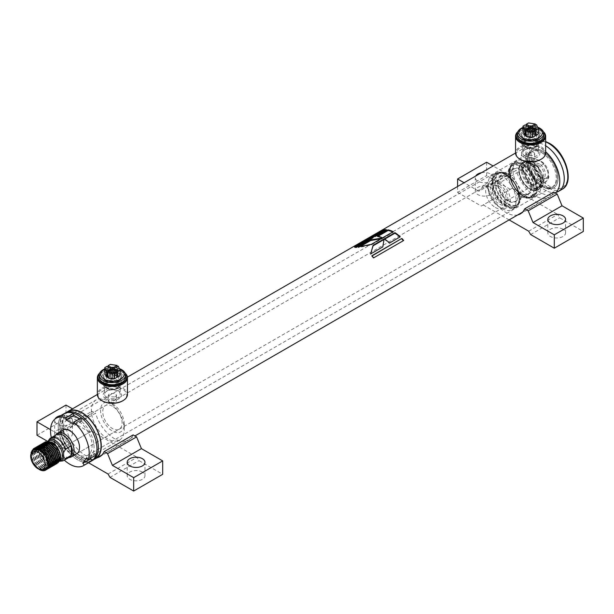 <?xml version="1.0" encoding="UTF-8"?>
<svg xmlns="http://www.w3.org/2000/svg" width="614" height="614" viewBox="0 0 614 614"><rect width="100%" height="100%" fill="white"/><g stroke="black" fill="none" stroke-linecap="round" stroke-linejoin="round"><path stroke-width="0.46" stroke-dasharray="3.07 2.3" d="M533.505 151.911L534.702 153.715L533.505 155.519L527.702 155.265L526.497 153.715L527.702 152.165L533.505 151.911M533.505 161.183L534.702 159.341L533.505 157.499L527.702 157.836L526.497 159.341L527.702 160.845L533.505 161.183M115.309 396.959L116.507 395.155L115.309 393.359L109.507 393.612L108.302 395.155L109.507 396.705L115.309 396.959M115.309 398.939L116.507 400.781L115.309 402.63L109.507 402.293L108.302 400.781L109.507 399.277L115.309 398.939M79.045 458.673A27.008 15.596 -120 0 0 92.553 460.009A27.008 15.596 -120 0 0 96.69 438.373A27.008 15.596 -120 0 0 79.045 414.573A27.008 15.596 -120 0 0 65.544 413.23A27.008 15.596 -120 0 0 61.408 434.873A27.008 15.596 -120 0 0 79.045 458.673M95.446 458.336A27.008 15.596 60 0 1 81.946 457A27.008 15.596 60 0 1 64.301 433.2A27.008 15.596 60 0 1 68.446 411.557M542.692 151.075A21.881 12.633 60 0 1 558.157 177.876A21.881 12.633 60 0 1 542.692 186.802A21.881 12.633 60 0 1 527.219 160.008A21.881 12.633 60 0 1 542.692 151.075A21.881 12.633 60 0 1 558.157 177.876A21.881 12.633 60 0 1 542.692 186.802A21.881 12.633 60 0 1 527.219 160.008A21.881 12.633 60 0 1 542.692 151.075M555.401 193.026A27.346 15.787 60 0 1 554.127 193.917A27.346 15.787 60 0 1 540.458 192.558A27.346 15.787 60 0 1 522.591 168.459A27.346 15.787 60 0 1 526.781 146.546A27.346 15.787 60 0 1 540.458 147.897A27.346 15.787 60 0 1 545.646 151.712M64.324 460.124A27.346 15.787 60 0 1 55.383 448.374L63.119 443.907A27.346 15.787 60 0 0 91.271 461.145A27.346 15.787 60 0 1 77.594 459.794A27.346 15.787 60 0 1 59.727 435.687A27.346 15.787 60 0 1 63.925 413.775A27.346 15.787 60 0 0 59.251 433.944L51.515 438.404A27.346 15.787 60 0 1 51.33 437.621M92.722 460.308A27.346 15.787 60 0 1 79.045 458.95A27.346 15.787 60 0 1 61.177 434.85A27.346 15.787 60 0 1 65.376 412.938M542.692 185.689A20.515 11.843 60 0 1 529.291 167.614A20.515 11.843 60 0 1 532.43 151.174A20.515 11.843 60 0 1 542.692 152.195A20.515 11.843 60 0 1 556.092 170.27A20.515 11.843 60 0 1 552.945 186.702A20.515 11.843 60 0 1 542.692 185.689A20.515 11.843 60 0 1 529.291 167.614A20.515 11.843 60 0 1 532.43 151.174A20.515 11.843 60 0 1 542.692 152.195A20.515 11.843 60 0 1 556.092 170.27A20.515 11.843 60 0 1 552.945 186.702A20.515 11.843 60 0 1 542.692 185.689M77.594 454.206A20.515 11.843 60 0 1 64.194 436.132A20.515 11.843 60 0 1 67.34 419.7A20.515 11.843 60 0 1 77.594 420.713A20.515 11.843 60 0 1 90.995 438.787A20.515 11.843 60 0 1 87.848 455.227A20.515 11.843 60 0 1 77.594 454.206M94.095 459.333A27.346 15.787 60 0 1 81.946 457.276A27.346 15.787 60 0 1 64.501 434.505A27.346 15.787 60 0 1 66.903 412.232M370.902 252.968L370.488 254.373L382.737 246.935M383.435 243.021L384.095 238.93M382.66 247.342L382.814 246.897M370.488 254.373L370.633 253.927M360.572 246.367L358.453 247.588L371.416 244.894L382.407 238.547L381.179 238.677M382.407 238.547L382.384 237.979M358.453 247.588L358.3 246.966M371.416 244.894L371.393 244.326M384.679 239.13L384.218 239.399L384.234 238.854M384.218 239.399A26.663 15.396 60 0 1 389.406 243.443L389.56 242.998M389.406 243.443L400.259 236.82M378.14 236.221L377.395 236.659L377.234 236.037M377.395 236.659A26.663 15.396 60 0 1 382.56 238.462L382.537 237.887M382.56 238.462L393.259 232.284L393.236 231.708M392.714 232.015A26.663 15.396 60 0 1 393.259 232.284M372.046 255.938L371.677 256.153L371.861 255.746M371.677 256.153A26.663 15.396 60 0 1 373.442 258.172L373.68 257.819M373.442 258.172L403.674 240.504M355.966 246.974L354.808 247.642L354.562 247.02M354.808 247.642A26.663 15.396 60 0 1 356.565 247.611L356.366 246.989M356.565 247.611L386.551 230.296L386.352 229.674M385.285 230.288A26.663 15.396 60 0 1 386.551 230.296M102.254 400.896A14.36 8.289 180 0 1 102.254 389.169A14.36 8.289 180 0 1 122.562 389.169A14.36 8.289 180 0 1 122.792 400.758M127.413 377.119L97.365 394.464A15.043 8.688 180 0 1 106.652 386.452A15.043 8.688 180 0 1 123.038 388.332A15.043 8.688 180 0 1 127.451 394.472M99.575 373.45A14.36 8.289 180 0 1 102.254 371.309A14.36 8.289 180 0 1 122.562 371.309L123.038 371.585A15.043 8.688 180 0 1 123.046 371.585A15.043 8.688 180 0 1 125.064 373.036M99.752 373.036A15.043 8.688 180 0 1 101.77 371.585A15.043 8.688 180 0 1 123.038 371.585L122.562 371.309A14.36 8.289 180 0 1 125.241 373.45M105.877 380.933A9.233 5.326 180 0 1 105.877 373.396A9.233 5.326 180 0 1 118.932 373.396A9.233 5.326 180 0 1 118.932 380.933A9.233 5.326 180 0 1 105.877 380.933M106.874 381.025A7.828 4.521 180 0 1 104.58 377.833A7.828 4.521 180 0 1 109.407 373.657A7.828 4.521 180 0 1 117.942 374.632A7.828 4.521 180 0 1 120.229 377.833A7.828 4.521 180 0 1 115.401 382.008A7.828 4.521 180 0 1 106.874 381.025M106.874 397.565A7.828 4.521 180 0 1 104.58 394.372A7.828 4.521 180 0 1 109.407 390.197A7.828 4.521 180 0 1 117.942 391.172A7.828 4.521 180 0 1 120.229 394.372A7.828 4.521 180 0 1 115.401 398.547A7.828 4.521 180 0 1 106.874 397.565M105.877 398.801A9.233 5.326 180 0 1 105.877 391.264A9.233 5.326 180 0 1 118.932 391.264A9.233 5.326 180 0 1 118.932 398.801A9.233 5.326 180 0 1 105.877 398.801M142.379 472.074A8.888 5.135 0 0 0 132.693 470.961A8.888 5.135 0 0 0 127.205 475.704A8.888 5.135 0 0 0 129.807 479.327A8.888 5.135 0 0 0 139.493 480.44A8.888 5.135 0 0 0 144.981 475.704A8.888 5.135 0 0 0 142.379 472.074M60.847 415.548A8.888 5.135 180 0 1 69.858 416.806A8.888 5.135 180 0 1 72.467 420.436A8.888 5.135 180 0 1 66.98 425.172A8.888 5.135 180 0 1 57.294 424.059A8.888 5.135 180 0 1 54.684 420.436A8.888 5.135 180 0 1 55.022 419.04M69.858 430.207A8.888 5.135 0 0 0 60.172 429.094A8.888 5.135 0 0 0 54.684 433.829A8.888 5.135 0 0 0 57.294 437.46A8.888 5.135 0 0 0 66.98 438.573A8.888 5.135 0 0 0 72.467 433.829A8.888 5.135 0 0 0 69.858 430.207M108.056 474.023L137.06 457.276L138.994 460.63L162.687 474.307M109.99 477.377L138.994 460.63M97.096 457.775A28.72 16.578 60 0 1 66.558 429.969L95.561 413.222L92.1 411.219L87.265 417.366L72.483 408.832M133.115 434.904A28.72 16.578 60 0 1 128.694 440A28.72 16.578 60 0 1 95.561 413.222M66.558 429.969L63.088 427.973L92.1 411.219M63.088 427.973L58.261 434.113L87.265 417.366M58.261 434.113L50.548 429.662M65.99 405.079L65.99 418.479L89.682 432.156L91.616 431.043L137.06 457.276M36.986 435.226L65.99 418.479M54.761 445.488L60.679 448.903L89.682 432.156M47.808 441.474L48.552 441.903M60.679 448.903L91.616 431.043M62.605 447.79L88.508 462.741M520.449 159.448A14.36 8.289 180 0 1 520.449 147.728A14.36 8.289 180 0 1 540.757 147.728A14.36 8.289 180 0 1 540.988 159.31M526.781 146.546L515.56 153.024A15.043 8.688 180 0 1 524.847 145.004A15.043 8.688 180 0 1 541.241 146.892A15.043 8.688 180 0 1 545.646 153.032M517.771 132.002A14.36 8.289 180 0 1 520.449 129.861A14.36 8.289 180 0 1 540.757 129.861L541.241 130.145A15.043 8.688 180 0 1 543.26 131.588M517.947 131.588A15.043 8.688 180 0 1 519.966 130.145A15.043 8.688 180 0 1 541.241 130.145L540.757 129.861A14.36 8.289 180 0 1 543.436 132.002M524.072 139.493A9.233 5.326 180 0 1 524.072 131.956A9.233 5.326 180 0 1 537.127 131.956A9.233 5.326 180 0 1 537.127 139.493A9.233 5.326 180 0 1 524.072 139.493M525.07 139.578A7.828 4.521 180 0 1 522.775 136.385A7.828 4.521 180 0 1 527.61 132.21A7.828 4.521 180 0 1 536.137 133.192A7.828 4.521 180 0 1 538.424 136.385A7.828 4.521 180 0 1 533.597 140.56A7.828 4.521 180 0 1 525.07 139.578M525.07 156.117A7.828 4.521 180 0 1 522.775 152.924A7.828 4.521 180 0 1 527.61 148.749A7.828 4.521 180 0 1 536.137 149.732A7.828 4.521 180 0 1 538.424 152.924A7.828 4.521 180 0 1 533.597 157.1A7.828 4.521 180 0 1 525.07 156.117M524.072 157.361A9.233 5.326 180 0 1 524.072 149.824A9.233 5.326 180 0 1 537.127 149.824A9.233 5.326 180 0 1 537.127 157.361A9.233 5.326 180 0 1 524.072 157.361M556.177 192.305A27.346 15.787 60 0 1 544.925 189.979A27.346 15.787 60 0 1 527.058 165.88A27.346 15.787 60 0 1 531.248 143.968A27.346 15.787 60 0 1 544.925 145.318A27.346 15.787 60 0 1 545.646 145.756M541.725 152.748A20.515 11.843 60 0 1 555.125 170.83A20.515 11.843 60 0 1 551.978 187.262A20.515 11.843 60 0 1 541.725 186.249A20.515 11.843 60 0 1 528.324 168.175A20.515 11.843 60 0 1 531.463 151.735A20.515 11.843 60 0 1 541.725 152.748M562.992 229.229A8.888 5.135 0 0 0 553.306 228.116A8.888 5.135 0 0 0 547.818 232.859A8.888 5.135 0 0 0 550.428 236.49A8.888 5.135 0 0 0 560.114 237.603A8.888 5.135 0 0 0 565.601 232.859A8.888 5.135 0 0 0 562.992 229.229M481.46 172.711A8.888 5.135 180 0 1 490.479 173.962A8.888 5.135 180 0 1 493.08 177.592A8.888 5.135 180 0 1 487.593 182.335A8.888 5.135 180 0 1 477.907 181.222A8.888 5.135 180 0 1 475.305 177.592A8.888 5.135 180 0 1 475.727 176.018M490.479 187.362A8.888 5.135 0 0 0 480.785 186.249A8.888 5.135 0 0 0 475.305 190.992A8.888 5.135 0 0 0 477.907 194.623A8.888 5.135 0 0 0 487.593 195.736A8.888 5.135 0 0 0 493.08 190.992A8.888 5.135 0 0 0 490.479 187.362M528.669 231.186L557.673 214.439L559.607 217.786L583.3 231.463M530.603 234.533L559.607 217.786M517.717 214.938A28.72 16.578 60 0 1 487.171 187.132L516.182 170.385L512.713 168.382L507.878 174.522L493.103 165.987M553.728 192.059A28.72 16.578 60 0 1 549.315 197.163A28.72 16.578 60 0 1 516.182 170.385M487.171 187.132L483.709 185.129L512.713 168.382M483.709 185.129L478.874 191.269L507.878 174.522M478.874 191.269L464.092 182.742M486.61 162.242L486.61 175.642L510.295 189.319L512.229 188.199L557.673 214.439M457.599 186.487L457.599 192.389L486.61 175.642M457.599 192.389L481.292 206.066L510.295 189.319M481.292 206.066L512.229 188.199M483.226 204.946L509.121 219.904M541.725 177.316A9.571 5.526 -120 0 0 546.506 177.791A9.571 5.526 -120 0 0 547.972 170.116A9.571 5.526 -120 0 0 541.725 161.682A9.571 5.526 -120 0 0 536.935 161.206A9.571 5.526 -120 0 0 535.469 168.881A9.571 5.526 -120 0 0 541.725 177.316M499.174 186.249A9.571 5.526 60 0 1 505.429 194.684A9.571 5.526 60 0 1 503.964 202.351A9.571 5.526 60 0 1 499.174 201.876A9.571 5.526 60 0 1 492.927 193.441A9.571 5.526 60 0 1 494.393 185.773A9.571 5.526 60 0 1 499.174 186.249M45.636 443.638A11.052 6.378 60 0 1 46.933 442.402A11.052 6.378 60 0 1 52.459 442.955A11.052 6.378 60 0 1 59.673 452.687M59.351 460.201A11.052 6.378 60 0 1 57.977 461.544A11.052 6.378 60 0 1 52.459 460.999A11.052 6.378 60 0 1 45.045 450.553M44.722 448.765A11.052 6.378 60 0 1 44.699 446.416M44.845 445.549A11.052 6.378 60 0 1 44.983 445.02M45.175 444.49A11.052 6.378 60 0 1 45.49 443.868M58.038 462.787L52.09 461.928L44.331 449.885M44.154 448.343L46.388 442.464L52.459 442.955L51.944 442.226M30.7 455.127L33.018 463.117L38.621 469.104M59.021 461.252A11.988 6.923 -120 0 1 55.352 460.093A11.988 6.923 -120 0 1 47.132 447.967L47.132 443.154A11.988 6.923 -120 0 1 48.015 441.159L48.053 441.098A11.988 6.923 -120 0 0 48.015 441.159M69.589 457.085A12.994 7.498 60 0 1 67.694 457.668A12.994 7.498 60 0 1 63.088 456.44A12.994 7.498 60 0 1 54.876 445.825A12.994 7.498 60 0 1 54.876 436.354A12.994 7.498 60 0 1 55.145 435.925A12.994 7.498 60 0 1 56.595 434.582M69.267 457.53A13.677 7.898 60 0 1 64.424 456.233A13.677 7.898 60 0 1 59.174 451.42M47.132 447.967L49.074 449.172L54.876 445.825L54.876 436.354L49.074 439.701A12.994 7.498 60 0 1 49.343 439.279M499.174 184.093A12.211 7.046 60 0 1 506.803 193.794A12.211 7.046 60 0 1 506.327 203.779A12.211 7.046 60 0 1 499.174 204.032A12.211 7.046 60 0 1 490.924 192.22A12.211 7.046 60 0 1 494.339 183.01A12.211 7.046 60 0 1 499.174 184.093M495.306 207.463A13.677 7.898 -120 0 0 502.145 208.138A13.677 7.898 -120 0 0 503.319 207.179A13.677 7.898 -120 0 0 503.848 195.989A13.677 7.898 -120 0 0 495.306 185.129A13.677 7.898 -120 0 0 489.895 183.916A13.677 7.898 -120 0 0 488.475 184.453A13.677 7.898 -120 0 0 486.372 195.413A13.677 7.898 -120 0 0 495.306 207.463M49.074 439.701L47.132 443.154M45.574 470.163L39.611 469.434L33.64 462.833L31.276 454.153L32.051 450.592M46.073 469.817L40.639 468.843L34.668 462.242L32.304 453.562L33.333 449.525M46.817 469.426L41.061 468.597L35.09 461.997L32.726 453.316L33.724 449.341M47.524 468.981L42.09 468.006L36.119 461.406L33.755 452.725L34.561 449.095M48.268 468.589L42.512 467.761L36.541 461.16L34.177 452.48L34.891 449.041M48.974 468.137L43.54 467.17L37.569 460.569L35.205 451.889L35.689 449.011M49.166 467.975L43.962 466.924L37.991 460.323L35.627 451.643L38.145 446.033M50.425 467.3L44.991 466.333L39.02 459.732L36.656 451.052L38.889 445.641M51.169 466.916L45.413 466.087L39.442 459.487L37.078 450.806L39.595 445.196M51.875 466.463L46.441 465.496L40.47 458.896L38.106 450.216L40.34 444.805M52.067 466.302L46.864 465.251L40.892 458.65L38.529 449.97L41.046 444.359M53.326 465.627L47.892 464.66L41.921 458.059L39.557 449.371L41.79 443.968M54.07 465.243L48.314 464.414L42.343 457.814L39.979 449.133L42.496 443.523M54.776 464.79L48.959 463.578M54.968 464.629L49.887 463.647M56.227 463.954L50.793 462.979L48.636 461.337M56.972 463.57L51.215 462.741L45.244 456.141L42.88 447.452L45.398 441.842M39.403 469.556A12.311 7.107 60 0 1 32.473 461.598L30.854 454.398L31.068 452.487M47.715 462.641L43.371 457.223L41.276 451.536M41.046 449.862L41.008 448.535L43.241 443.131M49.765 463.578L48.913 463.01M47.562 461.889L43.794 456.977L41.867 452.05M41.529 450.216L41.43 448.297L43.947 442.686M46.764 459.303L43.724 454.053M42.865 451.344L42.45 447.698L44.692 442.295M56.488 446.862A13.677 7.898 60 0 1 56.051 434.643M61.899 461.022A12.994 7.498 60 0 1 49.074 449.172M38.905 469.273L32.473 461.598M43.602 469.81L38.674 468.95L33.333 463.017L31.23 455.212L33.693 450.047L39.403 450.492L45.106 456.217L47.577 463.816L45.474 468.766L40.125 468.114L34.783 462.173L32.68 454.375L35.543 449.011M40.194 449.325L46.557 455.381L48.982 464.169M47.562 467.454L46.925 467.929L41.575 467.277L36.234 461.337L34.131 453.531L35.758 449.018M35.919 448.865L36.594 448.374L42.305 448.811L48.007 454.544L50.432 463.332M49.059 466.563L48.368 467.093L43.026 466.44L37.684 460.5L35.581 452.695L36.502 449.095M38.536 447.299L39.173 447.092M43.095 447.644L49.458 453.708L51.883 462.495M50.509 465.727L49.818 466.256L44.477 465.604L39.135 459.663L37.032 451.858L37.454 449.333M38.682 447.322L39.496 446.7L45.206 447.138L50.908 452.863L53.334 461.659M51.96 464.89L49.611 465.888M49.235 465.888L45.927 464.767L40.585 458.827L38.59 449.778M39.68 447.007L40.424 446.217M41.437 445.618L42.074 445.419M45.996 445.971L52.359 452.027L54.784 460.822M53.41 464.054L52.942 464.437M51.96 464.905L51.062 465.051M50.686 465.051L50.056 464.99M49.373 464.829L47.378 463.923L42.036 457.99L39.925 450.53M39.994 449.233L40.063 448.773M40.248 447.997L40.432 447.452M40.631 446.984L41.008 446.34M41.13 446.171L42.397 445.02L48.107 445.465L53.809 451.19L56.235 459.986M54.861 463.217L52.512 464.215M52.136 464.215L51.507 464.146M50.824 463.992L48.928 463.148M47.646 462.25L43.487 457.154L41.575 451.789M41.391 450.108L41.376 449.555M41.445 448.397L41.514 447.936M41.698 447.161L41.882 446.616M42.082 446.148L42.458 445.503M42.581 445.334L43.325 444.544M44.338 443.945L44.975 443.745M48.897 444.298L55.26 450.354L57.685 459.149M56.311 462.38L53.963 463.378M53.587 463.378L52.957 463.309M52.274 463.156L48.544 460.945M46.549 458.781L44.07 454.498M43.157 451.62L42.826 448.719M42.896 447.56L42.965 447.099M43.149 446.324L43.333 445.779M43.533 445.311L43.901 444.666M44.031 444.498L45.298 443.346L51.008 443.792L56.711 449.517L59.136 458.313M57.762 461.544L55.413 462.534M55.037 462.542L54.408 462.472M53.725 462.319L49.995 460.109M48.069 458.036L45.459 453.523M44.607 450.783L44.454 450.001M44.285 448.435L44.277 447.882M44.346 446.723L44.415 446.263M44.599 445.48L44.784 444.943M44.983 444.475L45.352 443.83M45.474 443.653L46.748 442.51L52.459 442.955M112.408 403.682L112.408 403.682A16.755 9.67 60 0 1 124.251 424.205A16.755 9.67 60 0 1 112.408 431.043A16.755 9.67 60 0 1 100.558 410.52A16.755 9.67 60 0 1 112.408 403.682L107.811 401.034A23.248 13.424 -120 0 0 96.191 399.883A23.248 13.424 -120 0 0 92.63 418.51A23.248 13.424 -120 0 0 107.811 438.995A23.248 13.424 -120 0 0 119.438 440.146A23.248 13.424 -120 0 0 124.251 429.508A23.248 13.424 -120 0 0 107.811 401.034L112.408 403.682M77.594 418.479A23.248 13.424 60 0 1 92.783 438.964A23.248 13.424 60 0 1 89.222 457.591A23.248 13.424 60 0 1 77.594 456.44A23.248 13.424 60 0 1 62.413 435.955A23.248 13.424 60 0 1 65.974 417.328A23.248 13.424 60 0 1 77.594 418.479M112.408 406.199A13.677 7.898 -120 0 0 105.57 405.524A13.677 7.898 -120 0 0 103.474 416.476A13.677 7.898 -120 0 0 112.408 428.526A13.677 7.898 -120 0 0 119.246 429.201A13.677 7.898 -120 0 0 121.342 418.249A13.677 7.898 -120 0 0 112.408 406.199M488.475 184.453L63.027 430.084A13.677 7.898 -120 0 0 60.924 441.044A13.677 7.898 -120 0 0 69.858 453.094A13.677 7.898 -120 0 0 76.696 453.769L502.145 208.138M95.938 455.12L94.433 453.255L86.697 457.714M94.433 453.255L91.194 457.86M55.383 448.374L56.887 448.243L53.019 438.273L51.515 438.404M63.119 443.907L64.623 443.776L56.887 448.243M64.623 443.776L60.755 433.806L53.019 438.273M60.755 433.806L59.251 433.944M79.728 418.817L81.462 419.822L73.726 424.282M81.462 419.822L81.462 417.812M499.174 181.222A15.726 9.08 60 0 1 510.295 200.479A15.726 9.08 60 0 1 499.174 206.903L502.075 208.576A19.825 11.451 60 0 1 488.061 184.292A19.825 11.451 60 0 1 492.167 175.213A19.825 11.451 60 0 1 502.075 176.195A19.825 11.451 60 0 1 515.031 193.671A19.825 11.451 60 0 1 511.992 209.558A19.825 11.451 60 0 1 502.075 208.576L499.174 206.903A15.726 9.08 60 0 1 488.061 187.646A15.726 9.08 60 0 1 499.174 181.222M526.927 161.85L526.927 161.85A19.825 11.451 60 0 1 540.949 186.134A19.825 11.451 60 0 1 536.843 195.214A19.825 11.451 60 0 1 526.927 194.231A19.825 11.451 60 0 1 513.972 176.755A19.825 11.451 60 0 1 517.011 160.868A19.825 11.451 60 0 1 526.927 161.85L529.828 163.524A15.726 9.08 60 0 1 540.949 182.788A15.726 9.08 60 0 1 529.828 189.204A15.726 9.08 60 0 1 518.707 169.948A15.726 9.08 60 0 1 529.828 163.524L526.927 161.85M529.828 170.723A6.907 3.991 -120 0 0 526.375 170.385A6.907 3.991 -120 0 0 525.315 175.919A6.907 3.991 -120 0 0 529.828 182.005A6.907 3.991 -120 0 0 533.282 182.35A6.907 3.991 -120 0 0 534.341 176.809A6.907 3.991 -120 0 0 529.828 170.723M538.938 165.465A6.907 3.991 -120 0 0 535.485 165.12A6.907 3.991 -120 0 0 534.426 170.661A6.907 3.991 -120 0 0 538.938 176.748A6.907 3.991 -120 0 0 542.392 177.093A6.907 3.991 -120 0 0 543.451 171.552A6.907 3.991 -120 0 0 538.938 165.465M539.499 164.022A8.274 4.782 -120 0 0 533.643 167.407A8.274 4.782 -120 0 0 539.499 177.538A8.274 4.782 -120 0 0 545.347 174.161A8.274 4.782 -120 0 0 539.499 164.022M539.499 180.984A12.495 7.215 -120 0 0 548.333 175.88A12.495 7.215 -120 0 0 539.499 160.584A12.495 7.215 -120 0 0 530.665 165.68A12.495 7.215 -120 0 0 539.499 180.984L543.812 184.384C546.544 181.376 548.241 178.958 548.908 177.131C548.248 172.158 546.552 167.775 543.812 163.984L539.499 160.584L533.604 158.09C532.952 159.909 531.248 162.326 528.508 165.35C531.24 169.119 532.937 173.501 533.604 178.497L539.499 180.984M538.117 187.669L527.917 181.782L522.821 168.635L527.917 161.375L538.117 167.269L543.221 180.416L537.994 188.268L543.267 180.777L537.994 167.2L527.464 161.114L522.192 168.604L527.464 182.189L537.994 188.268L538.117 187.669L543.812 184.384M533.604 178.497L527.464 182.189M548.908 177.131L543.267 180.777M543.812 163.984L537.994 167.2M527.917 161.375L527.464 161.114L527.917 161.375L533.604 158.09M528.508 165.35L522.192 168.604M125.532 377.165A13.124 7.583 0 0 0 117.427 370.165A13.124 7.583 0 0 0 103.121 371.808A13.124 7.583 0 0 0 99.276 377.165M121.534 371.9A12.909 7.452 0 0 0 103.275 371.9A12.909 7.452 0 0 0 103.275 382.438A12.909 7.452 0 0 0 121.534 382.438A12.909 7.452 0 0 0 121.534 371.9M105.255 380.365A10.116 5.841 180 0 1 105.255 372.107A10.116 5.841 180 0 1 119.561 372.107A10.116 5.841 180 0 1 119.561 380.365A10.116 5.841 180 0 1 105.255 380.365M106.045 380.749A8.995 5.196 0 0 0 103.405 384.425A8.995 5.196 0 0 0 108.962 389.222A8.995 5.196 0 0 0 118.771 388.102A8.995 5.196 0 0 0 121.403 384.425A8.995 5.196 0 0 0 115.846 379.629A8.995 5.196 0 0 0 106.045 380.749M118.771 379.912A8.995 5.196 180 0 1 108.962 381.041A8.995 5.196 180 0 1 103.405 376.236A8.995 5.196 180 0 1 106.045 372.568A8.995 5.196 180 0 1 115.846 371.439A8.995 5.196 180 0 1 121.403 376.236A8.995 5.196 180 0 1 118.771 379.912M107.281 382.583A7.245 4.183 0 0 0 105.186 385.907A7.245 4.183 0 0 0 109.929 389.476A7.245 4.183 0 0 0 117.527 388.501A7.245 4.183 0 0 0 119.623 385.907A7.245 4.183 0 0 0 115.47 381.747A7.245 4.183 0 0 0 107.281 382.583M107.158 381.401A7.414 4.283 0 0 0 105.017 384.801A7.414 4.283 0 0 0 109.868 388.447A7.414 4.283 0 0 0 117.65 387.457A7.414 4.283 0 0 0 119.791 384.801A7.414 4.283 0 0 0 115.539 380.542A7.414 4.283 0 0 0 107.158 381.401M117.021 388.202A6.524 3.768 0 0 0 118.924 385.4A6.524 3.768 0 0 0 114.787 382.038A6.524 3.768 0 0 0 107.795 382.883A6.524 3.768 0 0 0 105.884 385.4A6.524 3.768 0 0 0 109.791 388.992A6.524 3.768 0 0 0 117.021 388.202M108.256 373.373A5.871 3.392 180 0 1 114.549 372.614A5.871 3.392 180 0 1 118.272 375.645A5.871 3.392 180 0 1 116.56 378.17A5.871 3.392 180 0 1 110.052 378.876A5.871 3.392 180 0 1 106.537 375.645A5.871 3.392 180 0 1 108.256 373.373M110.666 373.074L110.888 378.738L110.666 373.074M107.043 375.783A5.25 3.032 180 0 0 107.273 376.666L107.273 371.086L108.148 371.209L109.683 370.196L109.53 375.568L107.273 374.893A5.25 3.032 180 0 0 107.043 375.783L107.043 370.196A5.25 3.032 180 0 1 107.273 369.313L107.273 374.893M107.273 376.666L108.148 376.796L109.53 375.568M116.66 376.159L113.567 374.379L118.233 371.685L120.029 375.553M107.742 377.74L112.408 375.047L116.66 377.503M108.148 371.247L110.359 369.973L117.074 371.009L112.408 373.703L108.148 371.247L108.148 367.011M119.6 369.045A11.704 6.762 0 0 0 104.779 369.252M104.779 373.197L106.989 371.923L111.241 374.379L107.742 376.405M118.233 371.685L118.233 366.097M113.567 374.379L113.567 370.135M112.408 375.047L112.408 373.703M110.359 369.973L110.359 364.394M117.074 366.773L117.074 371.009M104.779 368.876A13.124 7.583 180 0 1 119.408 368.638M106.989 371.923L106.989 366.335M111.241 370.135L111.241 374.379M110.888 378.738A5.25 3.032 180 0 0 113.958 378.738L114.173 378.232L112.792 377.433L110.512 378.447M117.765 375.76A5.25 3.032 180 0 0 117.535 374.878L116.66 374.755L115.125 375.76L116.66 376.773L117.535 376.651A5.25 3.032 180 0 0 117.765 375.76L117.765 370.181A5.25 3.032 180 0 1 117.535 371.071L117.535 376.651M112.017 374.11L114.143 373.312L113.928 372.813A5.25 3.032 180 0 0 110.858 372.813L110.635 373.312L112.017 374.11L112.017 368.53L110.635 367.732L110.858 367.226A5.25 3.032 180 0 1 113.928 367.226L113.928 372.813M113.958 378.738L113.958 373.151A5.25 3.032 180 0 1 110.888 373.151M117.535 374.878L117.535 369.298A5.25 3.032 180 0 1 117.765 370.181M107.273 371.086A5.25 3.032 180 0 1 107.043 370.196M113.958 373.151L114.173 372.644L112.047 371.854L112.047 377.433M112.047 371.854L110.512 372.859M117.535 369.298L116.66 369.167L115.125 370.181L115.278 375.975M115.278 370.395L117.535 371.071M112.017 368.53L114.143 367.732L113.928 367.226M109.53 369.981L107.273 369.313M543.728 135.725A13.124 7.583 0 0 0 535.623 128.725A13.124 7.583 0 0 0 521.317 130.368A13.124 7.583 0 0 0 517.472 135.725M539.729 130.452A12.909 7.452 0 0 0 521.478 130.452A12.909 7.452 0 0 0 521.478 140.997A12.909 7.452 0 0 0 539.729 140.997A12.909 7.452 0 0 0 539.729 130.452M523.45 138.925A10.116 5.841 180 0 1 523.45 130.667A10.116 5.841 180 0 1 537.757 130.667A10.116 5.841 180 0 1 537.757 138.925A10.116 5.841 180 0 1 523.45 138.925M524.241 139.309A8.995 5.196 0 0 0 521.608 142.985A8.995 5.196 0 0 0 527.157 147.782A8.995 5.196 0 0 0 536.966 146.654A8.995 5.196 0 0 0 539.599 142.985A8.995 5.196 0 0 0 534.042 138.181A8.995 5.196 0 0 0 524.241 139.309M536.966 138.465A8.995 5.196 180 0 1 527.157 139.593A8.995 5.196 180 0 1 521.608 134.796A8.995 5.196 180 0 1 524.241 131.12A8.995 5.196 180 0 1 534.042 129.991A8.995 5.196 180 0 1 539.599 134.796A8.995 5.196 180 0 1 536.966 138.465M525.477 141.143A7.245 4.183 0 0 0 523.381 144.467A7.245 4.183 0 0 0 528.124 148.028A7.245 4.183 0 0 0 535.73 147.061A7.245 4.183 0 0 0 537.826 144.467A7.245 4.183 0 0 0 533.666 140.307A7.245 4.183 0 0 0 525.477 141.143M525.361 139.954A7.414 4.283 0 0 0 523.212 143.354A7.414 4.283 0 0 0 528.063 147.007A7.414 4.283 0 0 0 535.845 146.009A7.414 4.283 0 0 0 537.987 143.354A7.414 4.283 0 0 0 533.735 139.102A7.414 4.283 0 0 0 525.361 139.954M535.216 146.761A6.524 3.768 0 0 0 537.12 143.952A6.524 3.768 0 0 0 532.983 140.591A6.524 3.768 0 0 0 525.991 141.435A6.524 3.768 0 0 0 524.087 143.952A6.524 3.768 0 0 0 527.994 147.552A6.524 3.768 0 0 0 535.216 146.761M526.451 131.933A5.871 3.392 180 0 1 532.745 131.173A5.871 3.392 180 0 1 536.467 134.197A5.871 3.392 180 0 1 534.756 136.722A5.871 3.392 180 0 1 528.255 137.436A5.871 3.392 180 0 1 524.74 134.197A5.871 3.392 180 0 1 526.451 131.933M528.861 131.634L529.084 137.29L528.861 131.634M525.239 134.336A5.25 3.032 180 0 0 525.469 135.226L525.469 129.638L526.344 129.769L527.879 128.756L527.725 134.121L525.469 133.453A5.25 3.032 180 0 0 525.239 134.336L525.239 128.756A5.25 3.032 180 0 1 525.469 127.865L525.469 133.453M525.469 135.226L526.344 135.349L527.725 134.121M534.855 134.719L531.762 132.931L536.429 130.237L538.225 134.113M525.937 136.3L530.603 133.606L534.855 136.062M526.351 129.807L528.562 128.533L535.27 129.569L530.603 132.263L526.351 129.807L526.351 125.563M537.795 127.605A11.704 6.762 0 0 0 522.974 127.804M522.974 131.757L525.185 130.475L529.445 132.931L525.937 134.957M536.429 130.237L536.429 124.657M531.762 132.931L531.762 128.687M530.603 133.606L530.603 132.263M528.562 128.533L528.562 122.946M535.27 125.325L535.27 129.569M522.974 127.436A13.124 7.583 180 0 1 537.611 127.19M525.185 130.475L525.185 124.895M529.445 128.687L529.445 132.931M529.084 137.29A5.25 3.032 180 0 0 532.154 137.29L532.369 136.784L530.987 135.986L528.708 136.999M535.961 134.32A5.25 3.032 180 0 0 535.73 133.438L534.855 133.307L533.32 134.32L534.855 135.333L535.73 135.203A5.25 3.032 180 0 0 535.961 134.32L535.961 128.74A5.25 3.032 180 0 1 535.73 129.623L535.73 135.203M530.212 132.67L532.338 131.872L532.123 131.365A5.25 3.032 180 0 0 529.053 131.365L528.838 131.872L530.212 132.67L530.212 127.083L528.838 126.292L529.053 125.786A5.25 3.032 180 0 1 532.123 125.786L532.123 131.365M532.154 137.29L532.154 131.711A5.25 3.032 180 0 1 529.084 131.711M535.73 133.438L535.73 127.85A5.25 3.032 180 0 1 535.961 128.74M525.469 129.638A5.25 3.032 180 0 1 525.239 128.756M532.154 131.711L532.369 131.204L530.243 130.406L530.243 135.986M530.243 130.406L528.708 131.419M535.73 127.85L534.855 127.727L533.32 128.74L533.482 134.535M533.482 128.955L535.73 129.623M530.212 127.083L532.338 126.292L532.123 125.786M527.725 128.541L525.469 127.865M79.045 458.727A27.077 15.634 60 0 1 59.903 425.571A27.077 15.634 60 0 1 79.045 414.519A27.077 15.634 60 0 1 98.194 447.675A27.077 15.634 60 0 1 79.045 458.727M94.648 458.819A27.077 15.634 60 0 1 81.946 457.054A27.077 15.634 60 0 1 64.485 433.937A27.077 15.634 60 0 1 67.624 412.009M562.163 189.273A27.346 15.787 60 0 1 548.494 187.922A27.346 15.787 60 0 1 530.626 163.823A27.346 15.787 60 0 1 534.817 141.903A27.346 15.787 60 0 1 545.646 141.865M549.461 143.822A25.98 14.997 60 0 1 567.827 175.642A25.98 14.997 60 0 1 549.461 186.249A25.98 14.997 60 0 1 531.087 154.429A25.98 14.997 60 0 1 549.461 143.822M58.391 460.738L60.111 460.316A11.052 6.378 60 0 1 54.585 459.771A11.052 6.378 60 0 1 49.972 455.365M48.46 452.81A11.052 6.378 60 0 1 46.894 447.928M46.771 446.462A11.052 6.378 60 0 1 46.771 445.948M46.864 444.897A11.052 6.378 60 0 1 46.948 444.406M47.132 443.73A11.052 6.378 60 0 1 47.355 443.154M47.531 442.786A11.052 6.378 60 0 1 47.992 442.095M48.099 441.973A11.052 6.378 60 0 1 49.059 441.174C44.63 442.633 48.191 456.309 55.13 459.717L55.168 459.732M505.652 174.13A19.825 11.451 60 0 1 518.607 191.606A19.825 11.451 60 0 1 515.568 207.494A19.825 11.451 60 0 1 505.652 206.511A19.825 11.451 60 0 1 492.704 189.035A19.825 11.451 60 0 1 495.744 173.148A19.825 11.451 60 0 1 505.652 174.13M505.944 174.299A19.418 11.213 60 0 1 519.674 198.084A19.418 11.213 60 0 1 505.944 206.012A19.418 11.213 60 0 1 492.213 182.228A19.418 11.213 60 0 1 505.944 174.299M505.944 205.56A18.873 10.898 60 0 1 492.605 182.45A18.873 10.898 60 0 1 505.944 174.744A18.873 10.898 60 0 1 519.29 197.862A18.873 10.898 60 0 1 505.944 205.56M506.235 205.061A18.458 10.661 60 0 1 494.178 188.79A18.458 10.661 60 0 1 497.002 174A18.458 10.661 60 0 1 506.235 174.913A18.458 10.661 60 0 1 518.293 191.184A18.458 10.661 60 0 1 515.468 205.974A18.458 10.661 60 0 1 506.235 205.061M507.686 174.077A18.458 10.661 60 0 1 519.743 190.348A18.458 10.661 60 0 1 516.919 205.137A18.458 10.661 60 0 1 507.686 204.224A18.458 10.661 60 0 1 495.628 187.953A18.458 10.661 60 0 1 498.453 173.163A18.458 10.661 60 0 1 507.686 174.077M507.978 174.246A18.052 10.423 60 0 1 520.741 196.35A18.052 10.423 60 0 1 507.978 203.718A18.052 10.423 60 0 1 495.214 181.614A18.052 10.423 60 0 1 507.978 174.246M507.978 201.039A14.767 8.527 60 0 1 497.532 182.957A14.767 8.527 60 0 1 507.978 176.924A14.767 8.527 60 0 1 518.416 195.014A14.767 8.527 60 0 1 507.978 201.039M508.269 200.54A14.36 8.289 60 0 1 498.883 187.884A14.36 8.289 60 0 1 501.085 176.379A14.36 8.289 60 0 1 508.269 177.093A14.36 8.289 60 0 1 517.648 189.741A14.36 8.289 60 0 1 515.445 201.246A14.36 8.289 60 0 1 508.269 200.54M520.741 169.886A14.36 8.289 60 0 1 530.12 182.542A14.36 8.289 60 0 1 527.917 194.047A14.36 8.289 60 0 1 520.741 193.333A14.36 8.289 60 0 1 511.362 180.685A14.36 8.289 60 0 1 513.557 169.18A14.36 8.289 60 0 1 520.741 169.886M521.033 193.502A14.767 8.527 60 0 1 510.587 175.42A14.767 8.527 60 0 1 521.033 169.387A14.767 8.527 60 0 1 531.471 187.477A14.767 8.527 60 0 1 521.033 193.502M521.033 166.709A18.052 10.423 60 0 1 533.796 188.813A18.052 10.423 60 0 1 521.033 196.181A18.052 10.423 60 0 1 508.269 174.077A18.052 10.423 60 0 1 521.033 166.709M521.317 166.202A18.458 10.661 60 0 1 533.382 182.473A18.458 10.661 60 0 1 530.55 197.263A18.458 10.661 60 0 1 521.317 196.35A18.458 10.661 60 0 1 509.259 180.086A18.458 10.661 60 0 1 512.091 165.289A18.458 10.661 60 0 1 521.317 166.202M522.767 165.366A18.458 10.661 60 0 1 534.832 181.637A18.458 10.661 60 0 1 532 196.426A18.458 10.661 60 0 1 522.767 195.513A18.458 10.661 60 0 1 510.71 179.25A18.458 10.661 60 0 1 513.542 164.452A18.458 10.661 60 0 1 522.767 165.366M523.059 195.682A18.873 10.898 60 0 1 509.72 172.572A18.873 10.898 60 0 1 523.059 164.867A18.873 10.898 60 0 1 536.406 187.976A18.873 10.898 60 0 1 523.059 195.682M523.059 164.422A19.418 11.213 60 0 1 536.789 188.199A19.418 11.213 60 0 1 523.059 196.127A19.418 11.213 60 0 1 509.328 172.35A19.418 11.213 60 0 1 523.059 164.422M523.351 163.915A19.825 11.451 60 0 1 536.306 181.391A19.825 11.451 60 0 1 533.267 197.278A19.825 11.451 60 0 1 523.351 196.296A19.825 11.451 60 0 1 510.395 178.82A19.825 11.451 60 0 1 513.434 162.933A19.825 11.451 60 0 1 523.351 163.915M532.246 187.807A15.726 9.08 -120 0 0 540.105 188.59A15.726 9.08 -120 0 0 542.523 175.988A15.726 9.08 -120 0 0 532.246 162.127A15.726 9.08 -120 0 0 524.387 161.352A15.726 9.08 -120 0 0 521.969 173.954A15.726 9.08 -120 0 0 532.246 187.807M530.312 163.247A15.726 9.08 60 0 1 540.589 177.101A15.726 9.08 60 0 1 538.179 189.703A15.726 9.08 60 0 1 530.312 188.928A15.726 9.08 60 0 1 520.043 175.067A15.726 9.08 60 0 1 522.453 162.464A15.726 9.08 60 0 1 530.312 163.247M532.729 162.411A15.043 8.688 60 0 1 543.367 180.831A15.043 8.688 60 0 1 532.729 186.971A15.043 8.688 60 0 1 522.092 168.551A15.043 8.688 60 0 1 532.729 162.411M529.828 188.644A15.043 8.688 -120 0 0 540.466 182.504A15.043 8.688 -120 0 0 529.828 164.084A15.043 8.688 -120 0 0 519.191 170.224A15.043 8.688 -120 0 0 529.828 188.644M108.148 376.796L108.148 371.209M110.858 372.813L110.858 367.226M114.173 378.232L114.173 372.644M110.666 372.644L110.666 378.232M116.66 374.755L116.66 369.167M116.66 371.194L116.66 376.773M110.635 373.312L110.635 367.732M114.143 367.732L114.143 373.312M108.148 369.183L108.148 374.77M112.792 377.433L112.792 371.854M115.278 375.545L115.278 369.966M112.761 368.53L112.761 374.11M109.53 375.998L109.53 370.411M526.344 135.349L526.344 129.769M529.053 131.365L529.053 125.786M532.369 136.784L532.369 131.204M528.861 131.204L528.861 136.784M534.855 133.307L534.855 127.727M534.855 129.746L534.855 135.333M528.838 131.872L528.838 126.292M532.338 126.292L532.338 131.872M526.344 127.743L526.344 133.322M530.987 135.986L530.987 130.406M533.482 134.105L533.482 128.526M530.956 127.083L530.956 132.67M527.725 134.55L527.725 128.971M534.702 153.715L534.702 159.341M116.507 395.155L116.507 400.781M92.553 460.009L94.702 458.765M67.34 419.7L531.463 151.735M101.878 455.02L134.919 435.948M522.491 212.183L554.127 193.917M87.848 455.227L551.978 187.262M65.544 413.23L67.701 411.986M370.764 253.428L371.033 252.507M108.302 395.155L108.302 400.781M526.497 153.715L526.497 159.341M104.58 377.833L104.58 394.372M120.229 377.833L120.229 394.372M102.254 371.309L101.77 371.585M127.205 475.704L127.205 462.304M54.684 433.829L54.684 420.436M99.691 456.747L128.694 440M72.467 433.829L72.467 420.436M144.981 475.704L144.981 462.304M522.775 136.385L522.775 152.924M538.424 136.385L538.424 152.924M520.449 129.861L519.966 130.145M531.248 143.968L534.817 141.903L539.698 140.522L545.646 141.527M547.818 232.859L547.818 219.467M475.305 190.992L475.305 177.592M520.304 213.91L549.315 197.163M493.08 190.992L493.08 177.592M565.601 232.859L565.601 219.467M546.506 177.791L503.964 202.351M57.977 461.544L59.167 460.861M67.694 457.668L68.737 457.576M506.327 203.779L503.319 207.179M494.339 183.01L489.895 183.916M55.145 435.925L55.744 435.073M57.962 460.715L57.371 460.615M56.641 460.416L56.204 460.247M46.933 442.402L49.051 441.182M536.935 161.206L494.393 185.773M124.251 424.205L124.251 429.508M89.222 457.591L119.438 440.146M63.027 430.084L105.57 405.524M76.696 453.769L119.246 429.201M65.974 417.328L96.191 399.883M511.992 209.558L515.568 207.494C524.694 203.165 517.817 180.324 505.859 174.115C501.983 171.928 498.614 171.605 495.744 173.148L492.167 175.213M506.028 174.936C502.452 172.956 499.443 172.641 497.002 174L498.453 173.163C501.139 171.72 504.278 172.02 507.893 174.054C519.022 179.841 525.423 201.1 516.919 205.137L515.468 205.974C523.588 202.466 517.303 180.677 506.028 174.936M508.062 177.108C505.276 175.573 502.95 175.335 501.085 176.379L513.557 169.18C507.294 171.828 512.153 188.851 520.948 193.318C523.727 194.853 526.052 195.098 527.917 194.047L515.445 201.246C521.708 198.606 516.858 181.575 508.062 177.108M521.117 196.373C524.724 198.406 527.871 198.706 530.55 197.263L532 196.426C529.56 197.785 526.551 197.478 522.974 195.49C511.708 189.749 505.422 167.96 513.542 164.452L512.091 165.289C503.58 169.334 509.981 190.593 521.117 196.373M517.011 160.868L513.434 162.933C504.309 167.261 511.186 190.11 523.143 196.319C527.019 198.499 530.389 198.821 533.267 197.278L536.843 195.214M540.949 182.788L540.949 186.134M488.061 187.646L488.061 184.292M535.485 165.12L526.375 170.385M540.105 188.59L538.179 189.703C536.69 191.015 533.957 190.762 529.974 188.958C520.534 184.016 515.046 166.095 522.453 162.464L524.387 161.352C525.868 160.047 528.608 160.292 532.591 162.096C542.024 167.039 547.511 184.96 540.105 188.59M543.144 180.485L538.033 187.754M537.956 167.307L543.121 180.623M527.664 161.367L537.964 167.315M542.392 177.093L533.282 182.35M103.405 384.425L103.405 376.236M105.186 385.907L105.017 384.801M118.272 375.645L118.924 385.4M121.403 384.425L121.403 376.236M119.623 385.907L119.791 384.801M106.537 375.645L105.884 385.4M114.327 378.447L114.327 372.859M110.482 373.097L110.482 367.517M114.296 373.097L114.296 367.517M115.125 375.76L115.125 370.181M109.683 375.783L109.683 370.196M521.608 142.985L521.608 134.796M523.381 144.467L523.212 143.354M536.467 134.197L537.12 143.952M539.599 142.985L539.599 134.796M537.826 144.467L537.987 143.354M524.74 134.197L524.087 143.952M532.522 136.999L532.522 131.419M528.677 131.657L528.677 126.077M532.491 131.657L532.491 126.077M533.32 134.32L533.32 128.74M527.879 134.336L527.879 128.756"/><path stroke-width="0.92" d="M67.701 411.986L68.446 411.557A27.008 15.596 60 0 1 81.946 412.9A27.008 15.596 60 0 1 99.591 436.692A27.008 15.596 60 0 1 95.446 458.336L94.702 458.765M545.646 151.712A27.346 15.787 60 0 1 555.401 193.026M77.594 415.133A27.346 15.787 60 0 1 95.462 439.233A27.346 15.787 60 0 1 91.271 461.145L92.722 460.308A27.346 15.787 60 0 0 96.912 438.396A27.346 15.787 60 0 0 79.045 414.289A27.346 15.787 60 0 0 65.376 412.938L63.925 413.775A27.346 15.787 60 0 1 77.594 415.133M382.814 246.897L384.095 238.93L373.105 245.278L370.633 253.927L382.814 246.897M394.932 232.675L384.234 238.854A27.346 15.787 60 0 1 389.56 242.998L400.259 236.82A27.346 15.787 60 0 0 394.932 232.675L394.917 233.22L384.679 239.13M401.855 238.432L371.861 255.746A27.346 15.787 60 0 1 373.68 257.819L403.674 240.504A27.346 15.787 60 0 0 401.855 238.432L372.046 255.938M66.903 412.232A27.346 15.787 60 0 1 68.269 411.265A27.346 15.787 60 0 1 81.946 412.616A27.346 15.787 60 0 1 99.813 436.715A27.346 15.787 60 0 1 95.623 458.635A27.346 15.787 60 0 1 94.095 459.333M384.556 229.705L354.562 247.02A27.346 15.787 60 0 1 356.366 246.989L386.352 229.674A27.346 15.787 60 0 0 384.556 229.705L384.801 230.327L355.966 246.974M387.933 229.859L377.234 236.037A27.346 15.787 60 0 1 382.537 237.887L393.236 231.708A27.346 15.787 60 0 0 387.933 229.859L388.094 230.48L378.14 236.221M382.384 237.979L370.472 239.936L358.3 246.966L371.393 244.326L382.384 237.979M382.737 246.935L383.435 243.021M384.003 239.521L373.089 245.823L373.105 245.278M373.089 245.823L370.902 252.968M381.179 238.677L370.633 240.558L370.472 239.936M370.633 240.558L360.572 246.367M394.917 233.22A26.663 15.396 60 0 1 399.875 237.042M388.094 230.48A26.663 15.396 60 0 1 392.714 232.015M401.663 238.838A26.663 15.396 60 0 1 403.314 240.711M384.801 230.327A26.663 15.396 60 0 1 385.285 230.288M122.792 400.758A14.36 8.289 180 0 1 122.562 400.896A14.36 8.289 180 0 1 102.254 400.896L101.77 400.612A15.043 8.688 180 0 1 97.365 394.472L68.269 411.265M125.064 373.036A15.043 8.688 180 0 1 127.451 377.725L127.451 394.472A15.043 8.688 180 0 1 123.046 400.612A15.043 8.688 180 0 1 101.77 400.612L102.254 400.896M127.451 377.725A15.043 8.688 180 0 1 118.164 385.753A15.043 8.688 180 0 1 101.77 383.865A15.043 8.688 180 0 1 97.365 377.725A15.043 8.688 180 0 1 99.752 373.036M125.241 373.45A14.36 8.289 180 0 1 120.812 383.888A14.36 8.289 180 0 1 102.254 383.029A14.36 8.289 180 0 1 99.575 373.45M129.807 465.934A8.888 5.135 180 0 1 127.205 462.304A8.888 5.135 180 0 1 132.693 457.56A8.888 5.135 180 0 1 142.379 458.673A8.888 5.135 180 0 1 144.981 462.304A8.888 5.135 180 0 1 139.493 467.047A8.888 5.135 180 0 1 129.807 465.934M55.022 419.04A8.888 5.135 180 0 1 60.847 415.548M88.508 462.741L108.056 474.023L109.99 477.377L133.675 491.054L162.687 474.307L162.687 460.907L141.412 448.627L136.577 436.899L133.115 434.904L104.104 451.651A28.72 16.578 60 0 1 99.691 456.747A28.72 16.578 60 0 1 97.096 457.775M133.675 491.054L133.675 477.654L162.687 460.907M133.675 477.654L112.408 465.374L141.412 448.627M112.408 465.374L107.573 453.646L136.577 436.899M107.573 453.646L104.104 451.651M72.483 408.832L65.99 405.079L36.986 421.826L36.986 435.226L47.247 441.151M50.548 429.662L36.986 421.826M48.552 441.903L54.761 445.488M540.988 159.31A14.36 8.289 180 0 1 540.757 159.448A14.36 8.289 180 0 1 520.449 159.448L519.966 159.172A15.043 8.688 180 0 1 515.56 153.032L127.413 377.119M543.26 131.588A15.043 8.688 180 0 1 545.646 136.285L545.646 153.032A15.043 8.688 180 0 1 541.241 159.172A15.043 8.688 180 0 1 519.966 159.172L520.449 159.448M545.646 136.285A15.043 8.688 180 0 1 536.36 144.305A15.043 8.688 180 0 1 519.966 142.425A15.043 8.688 180 0 1 515.56 136.285A15.043 8.688 180 0 1 517.947 131.588M543.436 132.002A14.36 8.289 180 0 1 539.008 142.448A14.36 8.289 180 0 1 520.449 141.588A14.36 8.289 180 0 1 517.771 132.002M545.646 145.756A27.346 15.787 60 0 1 562.923 169.886A27.346 15.787 60 0 1 558.594 191.338A27.346 15.787 60 0 1 556.177 192.305M550.428 223.089A8.888 5.135 180 0 1 547.818 219.467A8.888 5.135 180 0 1 553.306 214.723A8.888 5.135 180 0 1 562.992 215.836A8.888 5.135 180 0 1 565.601 219.467A8.888 5.135 180 0 1 560.114 224.202A8.888 5.135 180 0 1 550.428 223.089M475.727 176.018A8.888 5.135 180 0 1 481.46 172.711M509.121 219.904L528.669 231.186L530.603 234.533L554.288 248.209L583.3 231.463L583.3 218.07L562.025 205.782L557.19 194.062L553.728 192.059L524.717 208.806A28.72 16.578 60 0 1 520.304 213.91A28.72 16.578 60 0 1 517.717 214.938M554.288 248.209L554.288 234.817L583.3 218.07M554.288 234.817L533.021 222.537L562.025 205.782M533.021 222.537L528.186 210.809L557.19 194.062M528.186 210.809L524.717 208.806M493.103 165.987L486.61 162.242L457.599 178.989L457.599 186.487M464.092 182.742L457.599 178.989M59.673 452.687A11.052 6.378 60 0 1 59.351 460.201M45.045 450.553A11.052 6.378 60 0 1 44.722 448.765M38.145 446.033L44.692 446.409A11.052 6.378 60 0 1 44.845 445.549M44.983 445.02A11.052 6.378 60 0 1 45.175 444.49M44.331 449.885L44.154 448.343M37.953 468.72A10.254 5.917 60 0 1 30.7 456.164A10.254 5.917 60 0 1 37.953 451.973A10.254 5.917 60 0 1 45.206 464.537A10.254 5.917 60 0 1 37.953 468.72L43.602 469.81L39.403 469.556A12.311 7.107 60 0 0 45.559 470.171L46.326 469.595A12.311 7.107 60 0 1 45.559 470.171M46.326 469.595C50.525 466.072 45.981 453.385 39.073 450.024L33.148 449.625L30.7 456.164M65.506 449.195L63.564 452.641A11.988 6.923 -120 0 0 55.352 440.514A11.988 6.923 -120 0 0 48.061 441.098L49.343 439.279A12.994 7.498 60 0 1 50.793 437.935A12.994 7.498 60 0 1 57.294 438.573A12.994 7.498 60 0 1 65.506 449.195L71.308 445.841A12.994 7.498 60 0 1 71.308 455.319A12.994 7.498 60 0 1 69.589 457.085L63.787 460.431A12.994 7.498 60 0 1 61.899 461.022L59.596 461.229A11.988 6.923 -120 0 0 63.564 457.453L65.506 458.666A12.994 7.498 60 0 1 63.787 460.431M55.744 435.073L56.051 434.643A13.677 7.898 60 0 1 57.586 433.223A13.677 7.898 60 0 1 64.424 433.898A13.677 7.898 60 0 1 73.35 445.948A13.677 7.898 60 0 1 71.255 456.908A13.677 7.898 60 0 1 69.267 457.53L68.737 457.576M50.793 437.935L56.595 434.582A12.994 7.498 60 0 1 63.088 435.226A12.994 7.498 60 0 1 71.308 445.841L71.308 455.319L65.506 458.666M31.068 452.487L33.578 448.657L39.918 449.164L46.25 455.557L48.982 464.031L46.073 469.817M32.051 450.592L34.008 448.42L40.34 448.918L46.672 455.312L49.404 463.785L46.817 469.426M34.538 448.151L41.368 448.327L47.7 454.721L50.432 463.194L47.524 468.981M34.768 448.066L35.459 447.575L41.79 448.082L48.122 454.475L50.855 462.948L48.268 468.589M35.988 447.314L42.819 447.491L49.151 453.884L51.883 462.357L48.974 468.137M36.218 447.23L36.901 446.739L43.241 447.245L49.573 453.639L52.305 462.112L49.934 467.638L49.166 467.975M37.439 446.478L44.269 446.654L50.601 453.048L53.334 461.521L50.425 467.3M44.692 446.409L51.023 452.802L53.756 461.275L51.169 466.916M38.889 445.641L45.72 445.818L52.052 452.211L54.784 460.677L51.875 466.463M39.595 445.196L46.142 445.572L52.474 451.965L55.206 460.439L52.835 465.965L52.067 466.302M40.34 444.805L47.171 444.981L53.502 451.367L56.235 459.84L53.326 465.627M41.046 444.359L47.593 444.736L53.925 451.129L56.657 459.594L54.07 465.243M41.79 443.968L48.621 444.145L54.953 450.53L57.685 459.003L54.776 464.79M42.496 443.523L49.043 443.899L55.375 450.285L58.107 458.758L55.736 464.291L54.968 464.629M43.241 443.131L50.072 443.3L56.404 449.694L59.136 458.167L56.227 463.954M43.947 442.686L50.494 443.062L56.826 449.448L59.558 457.921L56.972 463.57M33.333 449.525L34.346 448.312M33.724 449.341L34.584 448.235M34.561 449.095L35.19 448.105M35.359 447.905L35.796 447.476M34.891 449.041L35.459 448.066M35.612 447.859L36.034 447.399M35.689 449.011L36.126 448.043M36.264 447.798L36.64 447.268M36.809 447.069L37.247 446.639M48.959 463.578L47.715 462.641M41.276 451.536L41.046 449.862M48.913 463.01L47.562 461.889M41.867 452.05L41.529 450.216M48.636 461.337L46.764 459.303M43.724 454.053L42.865 451.344M44.692 442.295L51.522 442.464C58.046 447.145 60.986 452.909 60.341 459.756L58.038 462.787M45.398 441.842L51.944 442.226A12.311 7.107 60 0 1 60.341 459.756M59.174 451.42A13.677 7.898 60 0 1 56.488 446.862M59.021 461.252A11.988 6.923 -120 0 0 59.596 461.229M63.564 452.641L63.564 457.453M35.543 449.011L40.194 449.325M48.982 464.169L47.562 467.454M50.432 463.332L49.059 466.563M36.502 449.095L37.231 448.159M37.523 447.89L38.536 447.299M39.173 447.092L43.095 447.644M51.883 462.495L50.509 465.727M37.454 449.333L37.914 448.327M38.106 448.02L38.682 447.322M53.334 461.659L51.96 464.89M38.59 449.778L38.851 448.657M38.981 448.289L39.365 447.483M40.424 446.217L41.437 445.618M42.074 445.419L45.996 445.971M54.784 460.822L53.41 464.054M52.942 464.437L51.96 464.905M50.056 464.99L49.373 464.829M39.925 450.53L39.994 449.233M40.063 448.773L40.248 447.997M40.432 447.452L40.631 446.984M56.235 459.986L54.861 463.217M51.507 464.146L50.824 463.992M48.928 463.148L47.646 462.25M41.575 451.789L41.391 450.108M41.376 449.555L41.445 448.397M41.514 447.936L41.698 447.161M41.882 446.616L42.082 446.148M43.325 444.544L44.338 443.945M44.975 443.745L48.897 444.298M57.685 459.149L56.311 462.38M52.957 463.309L52.274 463.156M48.544 460.945L46.549 458.781M44.07 454.498L43.157 451.62M42.826 448.719L42.896 447.56M42.965 447.099L43.149 446.324M43.333 445.779L43.533 445.311M59.136 458.313L57.762 461.544M54.408 462.472L53.725 462.319M49.995 460.109L48.069 458.036M45.459 453.523L44.607 450.783M44.454 450.001L44.285 448.435M44.277 447.882L44.346 446.723M44.415 446.263L44.599 445.48M44.784 444.943L44.983 444.475M71.255 456.908L76.696 453.769A13.677 7.898 -120 0 0 78.792 442.809A13.677 7.898 -120 0 0 69.858 430.759A13.677 7.898 -120 0 0 63.027 430.084L57.586 433.223M51.33 437.621A27.346 15.787 60 0 1 56.189 418.241A27.346 15.787 60 0 1 65.99 417.812L65.99 419.822L73.726 424.282L73.726 422.279A27.346 15.787 60 0 1 88.201 459.587L86.697 457.714L82.829 463.217L84.333 465.09A27.346 15.787 60 0 1 83.535 465.612A27.346 15.787 60 0 1 64.324 460.124M91.194 457.86L90.565 458.75L82.829 463.217M90.565 458.75L92.069 460.623L84.333 465.09M92.069 460.623A27.346 15.787 60 0 1 91.271 461.145L83.535 465.612M65.99 417.812L73.726 413.345L73.726 415.356L65.99 419.822M56.189 418.241L63.925 413.775A27.346 15.787 60 0 1 73.726 413.345M73.726 415.356L79.728 418.817M88.201 459.587L95.938 455.12A27.346 15.787 60 0 0 81.462 417.812L73.726 422.279M104.779 369.252A11.704 6.762 0 0 0 104.127 369.597A11.704 6.762 0 0 0 104.127 379.153A11.704 6.762 0 0 0 120.682 379.153A11.704 6.762 0 0 0 119.6 369.045M119.408 368.638A13.124 7.583 180 0 1 125.532 375.047A13.124 7.583 180 0 1 121.687 380.404A13.124 7.583 180 0 1 107.381 382.046A13.124 7.583 180 0 1 99.276 375.047A13.124 7.583 180 0 1 103.121 369.689A13.124 7.583 180 0 1 104.779 368.876M99.276 375.047L99.276 377.165A13.124 7.583 0 0 0 107.381 384.172A13.124 7.583 0 0 0 121.687 382.53A13.124 7.583 0 0 0 125.532 377.165L125.532 375.047M113.567 370.135L113.567 368.791L118.233 366.097L120.029 369.973L120.029 375.553L117.819 376.835L116.66 376.159M116.66 371.923L116.66 377.503L114.45 378.777L107.742 377.74L107.742 372.161L112.408 369.467L116.66 371.923L114.45 373.197L107.742 372.161M107.742 376.405L106.575 377.073L104.779 373.197L104.779 367.617L106.989 366.335L111.241 368.791L111.241 370.135M120.029 369.973L117.819 371.247L117.819 376.835M117.819 371.247L113.567 368.791M114.45 378.777L114.45 373.197M108.148 367.011L108.148 365.668L110.359 364.394L117.074 365.43L117.074 366.773M112.408 369.467L112.408 368.124L108.148 365.668M117.074 365.43L112.408 368.124M106.575 377.073L106.575 371.485L104.779 367.617M111.241 368.791L106.575 371.485M522.974 127.804A11.704 6.762 0 0 0 522.322 128.157A11.704 6.762 0 0 0 522.322 137.713A11.704 6.762 0 0 0 538.877 137.713A11.704 6.762 0 0 0 537.795 127.605M537.611 127.19A13.124 7.583 180 0 1 543.728 133.606A13.124 7.583 180 0 1 539.883 138.964A13.124 7.583 180 0 1 525.576 140.606A13.124 7.583 180 0 1 517.472 133.606A13.124 7.583 180 0 1 521.317 128.242A13.124 7.583 180 0 1 522.974 127.436M517.472 133.606L517.472 135.725A13.124 7.583 0 0 0 525.576 142.724A13.124 7.583 0 0 0 539.883 141.082A13.124 7.583 0 0 0 543.728 135.725L543.728 133.606M531.762 128.687L531.762 127.351L536.429 124.657L538.225 128.533L538.225 134.113L536.014 135.387L534.855 134.719M534.855 130.475L534.855 136.062L532.645 137.336L525.937 136.3L525.937 130.713L530.603 128.019L534.855 130.475L532.645 131.757L525.937 130.713M525.937 134.957L524.778 135.625L522.974 131.757L522.974 126.169L525.185 124.895L529.445 127.351L529.445 128.687M538.225 128.533L536.014 129.807L536.014 135.387M536.014 129.807L531.762 127.351M532.645 137.336L532.645 131.757M526.351 125.563L526.351 124.228L528.562 122.946L535.27 123.99L535.27 125.325M530.603 128.019L530.603 126.684L526.351 124.228M535.27 123.99L530.603 126.684M524.778 135.625L524.778 130.045L522.974 126.169M529.445 127.351L524.778 130.045M67.624 412.009A27.077 15.634 60 0 1 81.946 412.838A27.077 15.634 60 0 1 99.844 437.437A27.077 15.634 60 0 1 94.648 458.819M545.646 141.865A27.346 15.787 60 0 1 548.494 143.262A27.346 15.787 60 0 1 566.354 167.361A27.346 15.787 60 0 1 562.163 189.273C575.134 182.795 565.532 151.788 549.177 143.192L545.646 141.527M49.051 441.182L49.059 441.174A11.052 6.378 60 0 1 54.585 441.727A11.052 6.378 60 0 1 61.799 451.459A11.052 6.378 60 0 1 60.111 460.316L59.167 460.861M49.972 455.365A11.052 6.378 60 0 1 48.46 452.81M46.894 447.928A11.052 6.378 60 0 1 46.771 446.462M46.771 445.948A11.052 6.378 60 0 1 46.864 444.897M46.948 444.406A11.052 6.378 60 0 1 47.132 443.73M95.623 458.635L101.878 455.02M134.919 435.948L522.491 212.183M383.351 243.52L383.52 242.515M122.562 400.896L123.046 400.612M97.365 377.725L97.365 394.472M540.757 159.448L541.241 159.172M515.56 136.285L515.56 153.032M558.594 191.338L562.163 189.273M46.61 469.556L47.04 469.311M48.061 468.72L48.491 468.474M49.511 467.883L49.934 467.638M50.962 467.047L51.384 466.801M52.413 466.21L52.835 465.965M53.863 465.374L54.285 465.128M55.314 464.537L55.736 464.291M56.764 463.7L57.186 463.455M33.578 448.657L34.008 448.42M35.029 447.821L35.459 447.575M36.479 446.984L36.901 446.739M37.93 446.148L38.352 445.902M39.38 445.311L39.803 445.066M40.831 444.475L41.253 444.229M42.282 443.638L42.704 443.392M43.732 442.801L44.154 442.556M45.183 441.965L45.605 441.719M58.391 460.738L57.962 460.715M57.371 460.615L56.641 460.416M56.204 460.247L55.168 459.732"/></g></svg>
